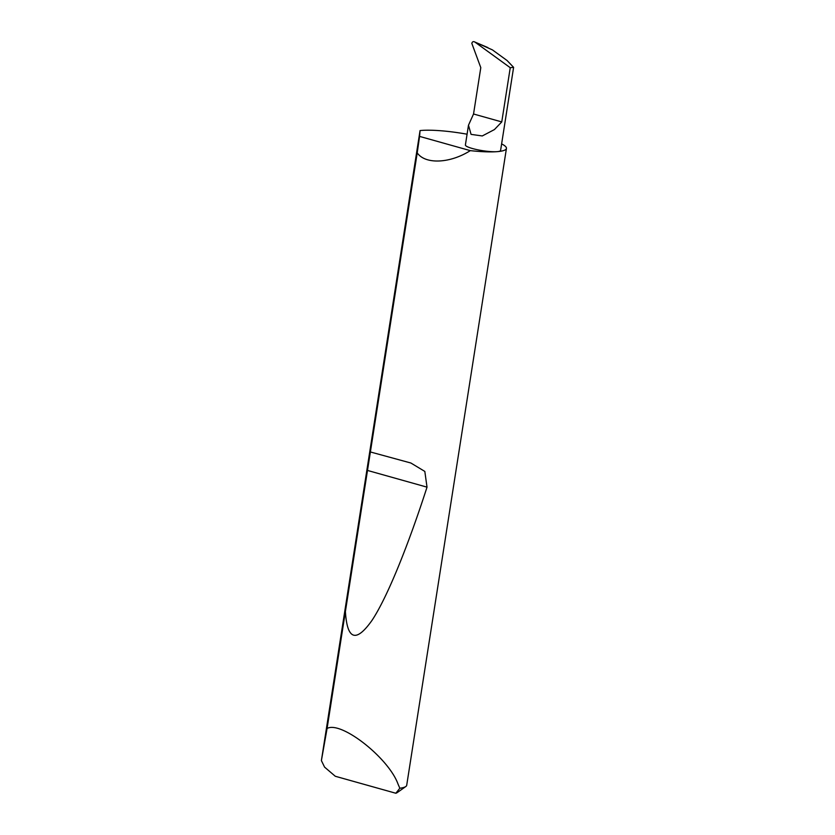<?xml version="1.0" encoding="UTF-8"?>
<svg xmlns="http://www.w3.org/2000/svg" width="835" height="835" viewBox="0 0 835 835"><rect width="100%" height="100%" fill="white"/><g stroke="black" fill="none" stroke-linecap="round" stroke-linejoin="round"><path stroke-width="1.25" d="M473.539 113.998L468.487 125.208L471.065 134.372L482.286 135.948L494.414 129.582L501.762 121.92L473.539 113.998L480.793 67.656L471.827 43.378C472.328 41.666 473.33 41.218 474.833 42.021L492.41 49.881L507.043 60.496L513.608 67.332L510.248 67.708L501.762 121.92M370.385 451.965L410.893 463.018L424.827 471.431L427.019 487.149C408.628 544.159 387.544 597.056 371.961 620.436C356.034 642.919 347.183 639.954 345.398 611.523L417.218 152.868C425.213 164.578 450.013 163.535 470.303 150.634A47.71 8.037 8.9 0 0 497.107 151.657A17.817 3.006 -171.1 0 1 477.223 149.695A17.817 3.006 -171.1 0 1 465.398 144.946L468.487 125.208M405.81 786.518L397.241 792.572A40.08 6.753 -171.1 0 1 395.832 793.25L335.284 776.258L324.575 767.115L321.392 760.591L327.08 728.485C340.951 720.511 388.755 758.013 398.055 784.159L399.84 788.24A47.71 8.037 8.9 0 0 405.81 786.518A47.71 8.037 8.9 0 0 406.708 785.265L506.438 148.432A47.71 8.037 8.9 0 0 501.616 143.891M327.08 728.485L345.398 611.523M513.608 67.332L500.593 150.457A17.817 3.006 -171.1 0 1 497.107 151.657A47.71 8.037 8.9 0 0 506.438 148.432M467.078 134.205A47.71 8.037 8.9 0 0 421.508 130.437A47.71 8.037 8.9 0 0 420.057 130.573L321.392 760.591M487.88 47.585L474.833 42.021L510.248 67.708M470.303 150.634L419.577 136.397L417.218 152.868M419.577 136.397L420.057 130.573M395.832 793.25L399.84 788.24M367.16 470.345L427.019 487.149"/></g></svg>
